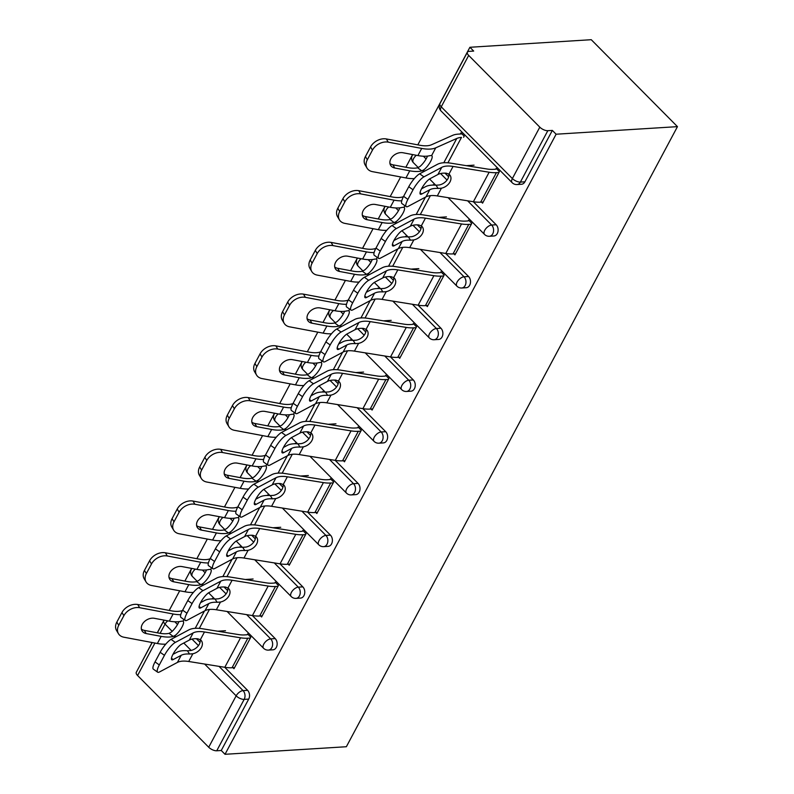 <?xml version="1.0" encoding="UTF-8"?>
<svg xmlns="http://www.w3.org/2000/svg" width="794" height="794" viewBox="0 0 794 794"><rect width="100%" height="100%" fill="white"/><g stroke="black" fill="none" stroke-linecap="round" stroke-linejoin="round"><path stroke-width="1.19" d="M439.955 103.607A6.263 6.263 0 0 0 441.037 110.971A6.263 3.255 135.2 0 1 441.236 106.823L512.368 178.551L539.811 127.159L468.688 55.421L441.236 106.823A6.263 2.729 28.1 0 1 439.955 103.607L467.398 52.206A6.263 2.729 28.1 0 1 469.155 51.362L473.681 51.074L469.909 47.273L417.803 144.865M412.622 154.572L405.853 167.246M400.672 176.953L390.182 196.594M385.001 206.301L378.232 218.975M373.051 228.682L362.56 248.323M357.379 258.03L350.611 270.704M345.43 280.411L334.939 300.053M329.758 309.759L322.989 322.433M317.808 332.14L307.318 351.782M302.137 361.488L295.368 374.163M290.187 383.869L279.696 403.511M274.516 413.217L267.747 425.892M262.566 435.598L252.075 455.24M246.894 464.947L240.125 477.621M234.945 487.327L224.464 506.969M219.273 516.676L212.504 529.35M207.323 539.057L196.843 558.698M191.652 568.405L184.883 581.079M179.702 590.786L169.221 610.427M164.03 620.134L157.262 632.808M152.081 642.515L138.9 667.436M469.909 47.273L591.252 39.7L677.461 126.643L346.363 746.727L225.02 754.3L556.118 134.216L677.461 126.643M154.919 643.051L137.59 675.515L208.713 747.243L236.155 695.842L204.634 664.052M224.742 667.288L247.579 690.323A6.263 4.605 86.4 0 1 248.701 699.097L244.175 699.385L216.732 750.777L221.258 750.499L225.02 754.3M248.701 699.097L221.258 750.499M216.732 750.777A6.263 2.729 -151.9 0 1 208.713 747.243M137.59 675.515A6.263 2.729 -151.9 0 1 136.3 672.29L152.19 642.535M247.539 633.91L250.815 637.205L233.992 668.707L232.97 667.675M212.861 598.934L212.355 598.428L212.087 598.924M444.987 173.152L448.65 176.834M473.333 201.726L496.171 224.762A6.263 4.605 86.4 0 1 497.282 233.535A6.263 4.605 86.4 0 1 493.908 235.987L489.382 236.275A6.263 4.605 86.4 0 0 492.756 233.823A6.263 4.605 -93.6 0 0 491.645 225.049L496.171 224.762M556.118 134.216L552.346 130.415L524.903 181.806A6.263 4.605 86.4 0 1 521.529 184.258L517.003 184.545A6.263 4.605 86.4 0 0 520.378 182.094L524.903 181.806M196.406 638.713L200.058 642.396M453.93 253.842L454.952 254.874L471.775 223.372L468.51 220.077M433.822 185.101L433.326 184.595L433.058 185.091M389.745 276.61L393.407 280.292M418.091 305.184L440.928 328.22A6.263 4.605 86.4 0 1 442.04 336.993A6.263 4.605 86.4 0 1 438.665 339.445L434.139 339.733A6.263 4.605 86.4 0 0 437.514 337.281A6.263 4.605 -93.6 0 0 436.402 328.508L440.928 328.22M398.687 357.3L399.719 358.332L416.532 326.83L413.267 323.535M378.579 288.559L378.083 288.053L377.815 288.55M334.512 380.068L338.165 383.75M362.848 408.642L385.686 431.678A6.263 4.605 86.4 0 1 386.797 440.452A6.263 4.605 86.4 0 1 383.423 442.903L378.897 443.191A6.263 4.605 86.4 0 0 382.271 440.739A6.263 4.605 -93.6 0 0 381.16 431.966L385.686 431.678M343.455 460.758L344.477 461.79L361.29 430.288L358.025 426.993M323.337 392.018L322.84 391.511L322.572 392.008M279.27 483.526L282.922 487.208M307.606 512.1L330.443 535.136A6.263 4.605 86.4 0 1 331.555 543.91A6.263 4.605 86.4 0 1 328.18 546.361L323.654 546.649A6.263 4.605 86.4 0 0 327.029 544.198A6.263 4.605 -93.6 0 0 325.917 535.424L330.443 535.136M288.212 564.216L289.234 565.249L306.057 533.747L302.782 530.452M268.094 495.476L267.598 494.97L267.33 495.466M224.027 586.984L227.68 590.667M252.363 615.558L275.2 638.594A6.263 4.605 86.4 0 1 276.322 647.368A6.263 4.605 86.4 0 1 272.938 649.82L268.412 650.107A6.263 4.605 86.4 0 0 271.796 647.656A6.263 4.605 -93.6 0 0 270.675 638.882L275.2 638.594M240.473 547.205L239.977 546.699L239.709 547.195M260.591 615.946L261.613 616.978L278.436 585.476L275.161 582.181M251.648 535.255L255.301 538.937M279.984 563.829L302.822 586.865A6.263 4.605 86.4 0 1 303.943 595.639A6.263 4.605 86.4 0 1 300.559 598.09L296.033 598.378A6.263 4.605 86.4 0 0 299.417 595.927A6.263 4.605 -93.6 0 0 298.296 587.153L302.822 586.865M295.715 443.747L295.219 443.241L294.951 443.737M315.833 512.487L316.856 513.519L333.669 482.018L330.403 478.722M306.891 431.797L310.543 435.479M335.227 460.371L358.064 483.407A6.263 4.605 86.4 0 1 359.176 492.181A6.263 4.605 86.4 0 1 355.801 494.632L351.276 494.92A6.263 4.605 86.4 0 0 354.65 492.469A6.263 4.605 -93.6 0 0 353.538 483.695L358.064 483.407M350.958 340.289L350.462 339.782L350.194 340.279M371.066 409.029L372.098 410.061L388.911 378.559L385.646 375.264M362.124 328.339L365.786 332.021M390.469 356.913L413.307 379.949A6.263 4.605 86.4 0 1 414.418 388.723A6.263 4.605 86.4 0 1 411.044 391.174L406.518 391.462A6.263 4.605 86.4 0 0 409.893 389.01A6.263 4.605 -93.6 0 0 408.781 380.237L413.307 379.949M406.2 236.83L405.704 236.324L405.436 236.82M426.309 305.571L427.341 306.603L444.154 275.101L440.888 271.806M417.366 224.881L421.028 228.563M445.712 253.455L468.549 276.491A6.263 4.605 86.4 0 1 469.661 285.264A6.263 4.605 86.4 0 1 466.286 287.716L461.761 288.004A6.263 4.605 86.4 0 0 465.135 285.552A6.263 4.605 -93.6 0 0 464.024 276.778L468.549 276.491M463.607 137.293L464.212 136.161L460.947 132.866L460.341 133.997M481.551 202.113L482.573 203.145L499.396 171.643L496.131 168.348M552.346 130.415L547.82 130.692L520.378 182.094A6.263 2.729 28.1 0 1 512.368 178.551A6.263 3.255 135.2 0 0 512.16 182.699A6.263 6.263 0 0 0 517.003 184.545M539.811 127.159A6.263 2.729 28.1 0 0 547.82 130.692M467.398 52.206A6.263 2.729 28.1 0 0 468.688 55.421M171.454 658.276L173.241 659.546A9.607 2.432 -54.6 0 1 171.752 659.754A9.607 2.432 -54.6 0 1 173.032 654.196A9.607 2.432 -54.6 0 1 181.389 644.291L189.349 640.053A27.989 12.208 -151.9 0 1 194.59 638.743A27.989 12.208 -151.9 0 1 197.686 638.763L200.346 639.716A9.607 6.789 -32.9 0 1 201.587 641.016A9.607 6.789 -32.9 0 1 201.398 647.507A9.607 6.789 -32.9 0 1 192.853 653.76L189.538 654.018L187.444 650.772A33.417 14.58 28.1 0 0 183.176 650.703A33.417 14.58 28.1 0 0 176.923 652.261L172.943 654.385M175.335 642.415A12.535 3.166 125.4 0 0 164.447 655.328L160.17 652.291A12.535 3.166 -54.6 0 1 171.057 639.369L175.335 642.415L193.15 632.917A27.989 12.208 -151.9 0 1 198.401 631.617A27.989 12.208 -151.9 0 1 204.475 631.984L240.552 637.79A33.417 14.58 28.1 0 0 247.817 638.217L250.358 638.058M247.083 634.763L244.552 634.922A27.989 12.208 -151.9 0 1 238.468 634.565L202.391 628.759A33.417 14.58 28.1 0 0 195.126 628.322A33.417 14.58 28.1 0 0 188.873 629.88L171.057 639.369M164.447 655.328L159.316 664.945A12.535 3.166 125.4 0 0 157.639 672.19A12.535 3.166 125.4 0 0 159.584 671.923L177.399 662.434A27.989 12.208 -151.9 0 1 182.64 661.124A27.989 12.208 -151.9 0 1 188.724 661.491L224.801 667.297A33.417 14.58 28.1 0 0 232.056 667.734L234.597 667.575M173.241 659.546L181.201 655.308A27.989 12.208 -151.9 0 1 186.441 653.998A27.989 12.208 -151.9 0 1 189.538 654.018M187.444 650.772L190.768 650.534A9.607 6.789 147.1 0 0 199.314 644.281A9.607 6.789 147.1 0 0 200.207 639.617M157.639 672.19L153.351 669.153A12.535 3.166 -54.6 0 1 155.029 661.908L159.316 664.945M160.17 652.291L155.029 661.908M141.372 629.076A9.607 7.017 149.3 0 0 144.319 630.376L159.276 633.185A27.989 12.208 28.1 0 0 166.343 633.721A27.989 12.208 28.1 0 0 169.043 633.344L171.355 632.074A9.607 2.779 126.5 0 0 177.896 623.816A9.607 2.779 126.5 0 0 178.898 621.662M165.757 644.152A33.417 14.58 -151.9 0 1 157.361 643.507L123.904 637.215A12.535 9.151 149.3 0 1 118.435 633.672A12.535 9.151 149.3 0 1 118.743 625.295L123.874 615.687L121.978 612.492A12.535 9.151 -30.7 0 1 137.759 604.512L171.226 610.804A27.989 12.208 28.1 0 0 178.293 611.34A27.989 12.208 28.1 0 0 182.471 610.507M169.311 621.126A33.417 14.58 -151.9 0 0 177.747 621.762A33.417 14.58 -151.9 0 0 181.389 621.206L183.027 621.136A9.607 2.779 -53.5 0 1 183.206 621.236A9.607 2.779 -53.5 0 1 182.074 626.903A9.607 2.779 -53.5 0 1 175.534 635.17L173.251 636.46A33.417 14.58 -151.9 0 1 169.608 637.016A33.417 14.58 -151.9 0 1 161.172 636.371L146.215 633.562A9.607 7.017 -30.7 0 1 142.027 630.843A9.607 7.017 -30.7 0 1 142.255 624.431A9.607 7.017 -30.7 0 1 154.354 618.308L169.311 621.126L173.122 613.99L139.655 607.708A12.535 9.151 149.3 0 0 123.874 615.687M180.764 614.675A33.417 14.58 -151.9 0 1 173.122 613.99M118.435 633.672L116.539 630.476A12.535 9.151 -30.7 0 1 116.837 622.109L121.978 612.492M200.684 602.418L202.659 601.534M225.486 630.734L217.685 631.22M199.076 606.547L200.862 607.817A9.607 2.432 -54.6 0 1 199.373 608.025A9.607 2.432 -54.6 0 1 200.654 602.467A9.607 2.432 -54.6 0 1 209.011 592.562L216.97 588.324A27.989 12.208 -151.9 0 1 222.211 587.014A27.989 12.208 -151.9 0 1 225.307 587.034L227.967 587.987A9.607 6.789 -32.9 0 1 229.208 589.287A9.607 6.789 -32.9 0 1 229.019 595.778A9.607 6.789 -32.9 0 1 220.474 602.031L217.159 602.289L215.055 599.043A33.417 14.58 28.1 0 0 210.797 598.974A33.417 14.58 28.1 0 0 204.544 600.532L200.564 602.656M202.956 590.686A12.535 3.166 125.4 0 0 192.069 603.599L187.791 600.562A12.535 3.166 -54.6 0 1 198.679 587.639L202.956 590.686L220.772 581.188A27.989 12.208 -151.9 0 1 226.022 579.888A27.989 12.208 -151.9 0 1 232.096 580.255L268.173 586.061A33.417 14.58 28.1 0 0 275.439 586.488L277.979 586.329M274.704 583.034L272.173 583.193A27.989 12.208 -151.9 0 1 266.089 582.836L230.012 577.03A33.417 14.58 28.1 0 0 222.747 576.593A33.417 14.58 28.1 0 0 216.494 578.151L198.679 587.639M192.069 603.599L186.937 613.216A12.535 3.166 125.4 0 0 185.26 620.461A12.535 3.166 125.4 0 0 187.205 620.193L205.021 610.705A27.989 12.208 -151.9 0 1 210.261 609.395A27.989 12.208 -151.9 0 1 216.345 609.762L252.423 615.568A33.417 14.58 28.1 0 0 259.678 616.005L262.219 615.846M200.862 607.817L208.822 603.579A27.989 12.208 -151.9 0 1 214.062 602.269A27.989 12.208 -151.9 0 1 217.159 602.289M215.055 599.043L218.39 598.805A9.607 6.789 147.1 0 0 226.935 592.552A9.607 6.789 147.1 0 0 227.828 587.888M185.26 620.461L180.972 617.424A12.535 3.166 -54.6 0 1 182.65 610.179L186.937 613.216M187.791 600.562L182.65 610.179M226.697 554.817L228.483 556.088A9.607 2.432 -54.6 0 1 226.995 556.296A9.607 2.432 -54.6 0 1 228.275 550.738A9.607 2.432 -54.6 0 1 236.622 540.833L244.592 536.595A27.989 12.208 -151.9 0 1 249.832 535.285A27.989 12.208 -151.9 0 1 252.929 535.305L255.589 536.258A9.607 6.789 -32.9 0 1 256.819 537.558A9.607 6.789 -32.9 0 1 256.641 544.049A9.607 6.789 -32.9 0 1 248.095 550.302L244.78 550.56L242.676 547.314A33.417 14.58 28.1 0 0 238.418 547.245A33.417 14.58 28.1 0 0 232.166 548.803L228.176 550.927M230.578 538.957A12.535 3.166 125.4 0 0 219.69 551.87L215.412 548.833A12.535 3.166 -54.6 0 1 226.3 535.91L230.578 538.957L248.393 529.459A27.989 12.208 -151.9 0 1 253.643 528.159A27.989 12.208 -151.9 0 1 259.717 528.526L295.795 534.332A33.417 14.58 28.1 0 0 303.06 534.759L305.601 534.6M302.325 531.305L299.795 531.464A27.989 12.208 -151.9 0 1 293.711 531.107L257.633 525.3A33.417 14.58 28.1 0 0 250.368 524.864A33.417 14.58 28.1 0 0 244.115 526.422L226.3 535.91M219.69 551.87L214.559 561.487A12.535 3.166 125.4 0 0 212.881 568.732A12.535 3.166 125.4 0 0 214.827 568.464L232.642 558.976A27.989 12.208 -151.9 0 1 237.882 557.666A27.989 12.208 -151.9 0 1 243.966 558.033L280.044 563.839A33.417 14.58 28.1 0 0 287.299 564.276L289.84 564.117M228.483 556.088L236.443 551.85A27.989 12.208 -151.9 0 1 241.684 550.54A27.989 12.208 -151.9 0 1 244.78 550.56M242.676 547.314L246.011 547.076A9.607 6.789 147.1 0 0 254.546 540.823A9.607 6.789 147.1 0 0 255.45 536.158M212.881 568.732L208.594 565.695A12.535 3.166 -54.6 0 1 210.271 558.45L214.559 561.487M215.412 548.833L210.271 558.45M254.318 503.088L256.105 504.359A9.607 2.432 -54.6 0 1 254.616 504.567A9.607 2.432 -54.6 0 1 255.896 499.009A9.607 2.432 -54.6 0 1 264.243 489.104L272.213 484.866A27.989 12.208 -151.9 0 1 277.453 483.556A27.989 12.208 -151.9 0 1 280.55 483.576L283.21 484.529A9.607 6.789 -32.9 0 1 284.441 485.829A9.607 6.789 -32.9 0 1 284.262 492.32A9.607 6.789 -32.9 0 1 275.717 498.572L272.402 498.831L270.297 495.585A33.417 14.58 28.1 0 0 266.04 495.516A33.417 14.58 28.1 0 0 259.777 497.074L255.797 499.198M258.199 487.228A12.535 3.166 125.4 0 0 247.311 500.141L243.033 497.104A12.535 3.166 -54.6 0 1 253.921 484.181L258.199 487.228L276.014 477.73A27.989 12.208 -151.9 0 1 281.255 476.43A27.989 12.208 -151.9 0 1 287.339 476.797L323.416 482.603A33.417 14.58 28.1 0 0 330.681 483.03L333.212 482.871M329.947 479.576L327.416 479.735A27.989 12.208 -151.9 0 1 321.332 479.377L285.254 473.571A33.417 14.58 28.1 0 0 277.989 473.135A33.417 14.58 28.1 0 0 271.737 474.693L253.921 484.181M247.311 500.141L242.18 509.758A12.535 3.166 125.4 0 0 240.503 517.003A12.535 3.166 125.4 0 0 242.448 516.735L260.263 507.247A27.989 12.208 -151.9 0 1 265.504 505.937A27.989 12.208 -151.9 0 1 271.588 506.304L307.665 512.11A33.417 14.58 28.1 0 0 314.92 512.547L317.461 512.388M256.105 504.359L264.065 500.121A27.989 12.208 -151.9 0 1 269.305 498.811A27.989 12.208 -151.9 0 1 272.402 498.831M270.297 495.585L273.632 495.347A9.607 6.789 147.1 0 0 282.168 489.094A9.607 6.789 147.1 0 0 283.071 484.429M240.503 517.003L236.215 513.966A12.535 3.166 -54.6 0 1 237.892 506.721L242.18 509.758M243.033 497.104L237.892 506.721M281.939 451.359L283.726 452.63A9.607 2.432 -54.6 0 1 282.237 452.838A9.607 2.432 -54.6 0 1 283.518 447.28A9.607 2.432 -54.6 0 1 291.864 437.375L299.834 433.137A27.989 12.208 -151.9 0 1 305.075 431.827A27.989 12.208 -151.9 0 1 308.171 431.847L310.831 432.799A9.607 6.789 -32.9 0 1 312.062 434.1A9.607 6.789 -32.9 0 1 311.883 440.591A9.607 6.789 -32.9 0 1 303.338 446.843L300.023 447.101L297.919 443.856A33.417 14.58 28.1 0 0 293.661 443.786A33.417 14.58 28.1 0 0 287.398 445.345L283.418 447.469M285.82 435.499A12.535 3.166 125.4 0 0 274.932 448.412L270.645 445.374A12.535 3.166 -54.6 0 1 281.542 432.452L285.82 435.499L303.636 426.001A27.989 12.208 -151.9 0 1 308.876 424.701A27.989 12.208 -151.9 0 1 314.96 425.068L351.037 430.874A33.417 14.58 28.1 0 0 358.302 431.301L360.833 431.142M357.568 427.847L355.037 428.006A27.989 12.208 -151.9 0 1 348.953 427.648L312.876 421.842A33.417 14.58 28.1 0 0 305.611 421.406A33.417 14.58 28.1 0 0 299.358 422.964L281.542 432.452M274.932 448.412L269.801 458.029A12.535 3.166 125.4 0 0 268.124 465.274A12.535 3.166 125.4 0 0 270.069 465.006L287.885 455.518A27.989 12.208 -151.9 0 1 293.125 454.208A27.989 12.208 -151.9 0 1 299.209 454.575L335.286 460.381A33.417 14.58 28.1 0 0 342.542 460.818L345.082 460.659M283.726 452.63L291.686 448.392A27.989 12.208 -151.9 0 1 296.926 447.082A27.989 12.208 -151.9 0 1 300.023 447.101M297.919 443.856L301.244 443.618A9.607 6.789 147.1 0 0 309.789 437.365A9.607 6.789 147.1 0 0 310.692 432.7M268.124 465.274L263.836 462.237A12.535 3.166 -54.6 0 1 265.514 454.992L269.801 458.029M270.645 445.374L265.514 454.992M309.561 399.63L311.347 400.901A9.607 2.432 -54.6 0 1 309.858 401.109A9.607 2.432 -54.6 0 1 311.139 395.551A9.607 2.432 -54.6 0 1 319.486 385.646L327.456 381.408A27.989 12.208 -151.9 0 1 332.696 380.098A27.989 12.208 -151.9 0 1 335.793 380.118L338.452 381.07A9.607 6.789 -32.9 0 1 339.683 382.371A9.607 6.789 -32.9 0 1 339.504 388.862A9.607 6.789 -32.9 0 1 330.959 395.114L327.644 395.372L325.54 392.127A33.417 14.58 28.1 0 0 321.282 392.057A33.417 14.58 28.1 0 0 315.019 393.616L311.04 395.74M313.441 383.77A12.535 3.166 125.4 0 0 302.554 396.682L298.266 393.645A12.535 3.166 -54.6 0 1 309.154 380.723L313.441 383.77L331.257 374.272A27.989 12.208 -151.9 0 1 336.497 372.972A27.989 12.208 -151.9 0 1 342.581 373.339L378.659 379.145A33.417 14.58 28.1 0 0 385.924 379.572L388.455 379.413M385.189 376.118L382.658 376.277A27.989 12.208 -151.9 0 1 376.574 375.919L340.497 370.113A33.417 14.58 28.1 0 0 333.232 369.676A33.417 14.58 28.1 0 0 326.979 371.235L309.154 380.723M302.554 396.682L297.422 406.3A12.535 3.166 125.4 0 0 295.745 413.545A12.535 3.166 125.4 0 0 297.681 413.277L315.506 403.789A27.989 12.208 -151.9 0 1 320.746 402.479A27.989 12.208 -151.9 0 1 326.82 402.846L362.898 408.652A33.417 14.58 28.1 0 0 370.163 409.089L372.704 408.93M311.347 400.901L319.307 396.663A27.989 12.208 -151.9 0 1 324.548 395.352A27.989 12.208 -151.9 0 1 327.644 395.372M325.54 392.127L328.865 391.889A9.607 6.789 147.1 0 0 337.41 385.636A9.607 6.789 147.1 0 0 338.313 380.971M295.745 413.545L291.458 410.508A12.535 3.166 -54.6 0 1 293.135 403.263L297.422 406.3M298.266 393.645L293.135 403.263M168.993 577.347A9.607 7.017 149.3 0 0 171.941 578.647L186.898 581.456A27.989 12.208 28.1 0 0 193.964 581.992A27.989 12.208 28.1 0 0 196.664 581.615L198.976 580.345A9.607 2.779 126.5 0 0 205.517 572.087A9.607 2.779 126.5 0 0 206.509 569.933M193.379 592.423A33.417 14.58 -151.9 0 1 184.982 591.778L151.525 585.486A12.535 9.151 149.3 0 1 146.056 581.942A12.535 9.151 149.3 0 1 146.354 573.576L151.495 563.958L149.6 560.763A12.535 9.151 -30.7 0 1 165.38 552.783L198.847 559.075A27.989 12.208 28.1 0 0 205.914 559.611A27.989 12.208 28.1 0 0 210.092 558.778M196.932 569.397A33.417 14.58 -151.9 0 0 205.368 570.032A33.417 14.58 -151.9 0 0 209.011 569.477L210.648 569.407A9.607 2.779 -53.5 0 1 210.827 569.506A9.607 2.779 -53.5 0 1 209.695 575.174A9.607 2.779 -53.5 0 1 203.155 583.441L200.872 584.731A33.417 14.58 -151.9 0 1 197.23 585.287A33.417 14.58 -151.9 0 1 188.793 584.642L173.836 581.833A9.607 7.017 -30.7 0 1 169.648 579.114A9.607 7.017 -30.7 0 1 169.876 572.702A9.607 7.017 -30.7 0 1 181.975 566.579L196.932 569.397L200.743 562.261L167.276 555.979A12.535 9.151 149.3 0 0 151.495 563.958M208.385 562.946A33.417 14.58 -151.9 0 1 200.743 562.261M146.056 581.942L144.161 578.747A12.535 9.151 -30.7 0 1 144.458 570.38L149.6 560.763M228.305 550.689L230.28 549.805M253.107 579.005L245.306 579.491M196.614 525.618A9.607 7.017 149.3 0 0 199.552 526.918L214.509 529.727A27.989 12.208 28.1 0 0 221.586 530.263A27.989 12.208 28.1 0 0 224.285 529.886L226.598 528.615A9.607 2.779 126.5 0 0 233.138 520.358A9.607 2.779 126.5 0 0 234.131 518.204M221 540.694A33.417 14.58 -151.9 0 1 212.603 540.049L179.146 533.757A12.535 9.151 149.3 0 1 173.678 530.213A12.535 9.151 149.3 0 1 173.975 521.847L179.116 512.229L177.221 509.033A12.535 9.151 -30.7 0 1 193.002 501.054L226.469 507.346A27.989 12.208 28.1 0 0 233.535 507.882A27.989 12.208 28.1 0 0 237.714 507.048M224.553 517.668A33.417 14.58 -151.9 0 0 232.989 518.303A33.417 14.58 -151.9 0 0 236.632 517.748L238.269 517.678A9.607 2.779 -53.5 0 1 238.448 517.777A9.607 2.779 -53.5 0 1 237.317 523.444A9.607 2.779 -53.5 0 1 230.776 531.712L228.493 533.002A33.417 14.58 -151.9 0 1 224.851 533.558A33.417 14.58 -151.9 0 1 216.415 532.923L201.458 530.104A9.607 7.017 -30.7 0 1 197.269 527.385A9.607 7.017 -30.7 0 1 197.498 520.973A9.607 7.017 -30.7 0 1 209.596 514.849L224.553 517.668L228.364 510.532L194.897 504.25A12.535 9.151 149.3 0 0 179.116 512.229M236.007 511.217A33.417 14.58 -151.9 0 1 228.364 510.532M173.678 530.213L171.782 527.018A12.535 9.151 -30.7 0 1 172.08 518.651L177.221 509.033M255.926 498.96L257.901 498.076M280.729 527.276L272.928 527.762M224.236 473.889A9.607 7.017 149.3 0 0 227.173 475.189L242.13 477.998A27.989 12.208 28.1 0 0 249.197 478.534A27.989 12.208 28.1 0 0 251.906 478.157L254.219 476.886A9.607 2.779 126.5 0 0 260.76 468.629A9.607 2.779 126.5 0 0 261.752 466.475M248.621 488.965A33.417 14.58 -151.9 0 1 240.225 488.32L206.758 482.027A12.535 9.151 149.3 0 1 201.299 478.484A12.535 9.151 149.3 0 1 201.597 470.117L206.738 460.5L204.842 457.304A12.535 9.151 -30.7 0 1 220.623 449.325L254.09 455.617A27.989 12.208 28.1 0 0 261.157 456.153A27.989 12.208 28.1 0 0 265.335 455.319M252.174 465.939A33.417 14.58 -151.9 0 0 260.611 466.574A33.417 14.58 -151.9 0 0 264.253 466.018L265.891 465.949A9.607 2.779 -53.5 0 1 266.069 466.048A9.607 2.779 -53.5 0 1 264.938 471.715A9.607 2.779 -53.5 0 1 258.397 479.983L256.115 481.273A33.417 14.58 -151.9 0 1 252.472 481.829A33.417 14.58 -151.9 0 1 244.026 481.194L229.069 478.375A9.607 7.017 -30.7 0 1 224.881 475.656A9.607 7.017 -30.7 0 1 225.119 469.244A9.607 7.017 -30.7 0 1 237.217 463.12L252.174 465.939L255.986 458.803L222.518 452.52A12.535 9.151 149.3 0 0 206.738 460.5M263.628 459.488A33.417 14.58 -151.9 0 1 255.986 458.803M201.299 478.484L199.403 475.288A12.535 9.151 -30.7 0 1 199.701 466.922L204.842 457.304M283.547 447.23L285.512 446.347M308.35 475.546L300.549 476.033M251.857 422.16A9.607 7.017 149.3 0 0 254.795 423.46L269.752 426.269A27.989 12.208 28.1 0 0 276.818 426.805A27.989 12.208 28.1 0 0 279.518 426.428L281.84 425.157A9.607 2.779 126.5 0 0 288.381 416.9A9.607 2.779 126.5 0 0 289.373 414.746M276.243 437.236A33.417 14.58 -151.9 0 1 267.846 436.591L234.379 430.298A12.535 9.151 149.3 0 1 228.92 426.755A12.535 9.151 149.3 0 1 229.218 418.388L234.359 408.771L232.463 405.575A12.535 9.151 -30.7 0 1 248.244 397.596L281.711 403.888A27.989 12.208 28.1 0 0 288.778 404.424A27.989 12.208 28.1 0 0 292.956 403.59M279.796 414.21A33.417 14.58 -151.9 0 0 288.232 414.845A33.417 14.58 -151.9 0 0 291.874 414.289L293.512 414.22A9.607 2.779 -53.5 0 1 293.691 414.319A9.607 2.779 -53.5 0 1 292.559 419.986A9.607 2.779 -53.5 0 1 286.019 428.254L283.736 429.544A33.417 14.58 -151.9 0 1 280.093 430.1A33.417 14.58 -151.9 0 1 271.647 429.465L256.69 426.646A9.607 7.017 -30.7 0 1 252.502 423.927A9.607 7.017 -30.7 0 1 252.74 417.515A9.607 7.017 -30.7 0 1 264.839 411.391L279.796 414.21L283.607 407.074L250.14 400.791A12.535 9.151 149.3 0 0 234.359 408.771M291.249 407.759A33.417 14.58 -151.9 0 1 283.607 407.074M228.92 426.755L227.024 423.559A12.535 9.151 -30.7 0 1 227.322 415.193L232.463 405.575M311.169 395.501L313.134 394.618M335.971 423.817L328.17 424.304M279.478 370.431A9.607 7.017 149.3 0 0 282.416 371.731L297.373 374.54A27.989 12.208 28.1 0 0 304.439 375.076A27.989 12.208 28.1 0 0 307.139 374.699L309.462 373.428A9.607 2.779 126.5 0 0 316.002 365.171A9.607 2.779 126.5 0 0 316.995 363.017M303.854 385.507A33.417 14.58 -151.9 0 1 295.467 384.862L262 378.569A12.535 9.151 149.3 0 1 256.541 375.026A12.535 9.151 149.3 0 1 256.839 366.659L261.98 357.042L260.085 353.846A12.535 9.151 -30.7 0 1 275.865 345.866L309.323 352.159A27.989 12.208 28.1 0 0 316.399 352.695A27.989 12.208 28.1 0 0 320.578 351.861M307.417 362.481A33.417 14.58 -151.9 0 0 315.853 363.116A33.417 14.58 -151.9 0 0 319.496 362.56L321.133 362.491A9.607 2.779 -53.5 0 1 321.302 362.59A9.607 2.779 -53.5 0 1 320.181 368.257A9.607 2.779 -53.5 0 1 313.64 376.525L311.357 377.815A33.417 14.58 -151.9 0 1 307.715 378.371A33.417 14.58 -151.9 0 1 299.269 377.736L284.312 374.917A9.607 7.017 -30.7 0 1 280.123 372.197A9.607 7.017 -30.7 0 1 280.361 365.786A9.607 7.017 -30.7 0 1 292.46 359.662L307.417 362.481L311.218 355.345L277.761 349.062A12.535 9.151 149.3 0 0 261.98 357.042M318.87 356.03A33.417 14.58 -151.9 0 1 311.218 355.345M256.541 375.026L254.646 371.83A12.535 9.151 -30.7 0 1 254.943 363.463L260.085 353.846M338.79 343.772L340.755 342.889M363.583 372.088L355.791 372.575M337.182 347.901L338.969 349.171A9.607 2.432 -54.6 0 1 337.47 349.38A9.607 2.432 -54.6 0 1 338.76 343.822A9.607 2.432 -54.6 0 1 347.107 333.917L355.077 329.679A27.989 12.208 -151.9 0 1 360.317 328.369A27.989 12.208 -151.9 0 1 363.414 328.388L366.074 329.341A9.607 6.789 -32.9 0 1 367.304 330.641A9.607 6.789 -32.9 0 1 367.126 337.132A9.607 6.789 -32.9 0 1 358.58 343.385L355.265 343.643L353.161 340.398A33.417 14.58 28.1 0 0 348.903 340.328A33.417 14.58 28.1 0 0 342.641 341.886L338.661 344.01M341.063 332.041A12.535 3.166 125.4 0 0 330.175 344.953L325.887 341.916A12.535 3.166 -54.6 0 1 336.775 328.994L341.063 332.041L358.878 322.543A27.989 12.208 -151.9 0 1 364.118 321.242A27.989 12.208 -151.9 0 1 370.203 321.61L406.28 327.416A33.417 14.58 28.1 0 0 413.545 327.843L416.076 327.694M412.811 324.399L410.28 324.548A27.989 12.208 -151.9 0 1 404.196 324.19L368.118 318.384A33.417 14.58 28.1 0 0 360.853 317.947A33.417 14.58 28.1 0 0 354.59 319.506L336.775 328.994M330.175 344.953L325.044 354.571A12.535 3.166 125.4 0 0 323.366 361.816A12.535 3.166 125.4 0 0 325.302 361.548L343.117 352.06A27.989 12.208 -151.9 0 1 348.368 350.75A27.989 12.208 -151.9 0 1 354.442 351.117L390.519 356.923A33.417 14.58 28.1 0 0 397.784 357.36L400.325 357.201M338.969 349.171L346.928 344.933A27.989 12.208 -151.9 0 1 352.169 343.623A27.989 12.208 -151.9 0 1 355.265 343.643M353.161 340.398L356.486 340.16A9.607 6.789 147.1 0 0 365.032 333.907A9.607 6.789 147.1 0 0 365.935 329.242M323.366 361.816L319.079 358.779A12.535 3.166 -54.6 0 1 320.756 351.534L325.044 354.571M325.887 341.916L320.756 351.534M307.089 318.702A9.607 7.017 149.3 0 0 310.037 320.002L324.994 322.811A27.989 12.208 28.1 0 0 332.061 323.347A27.989 12.208 28.1 0 0 334.76 322.969L337.083 321.699A9.607 2.779 126.5 0 0 343.623 313.441A9.607 2.779 126.5 0 0 344.616 311.288M331.475 333.778A33.417 14.58 -151.9 0 1 323.089 333.133L289.621 326.84A12.535 9.151 149.3 0 1 284.163 323.297A12.535 9.151 149.3 0 1 284.46 314.93L289.602 305.313L287.696 302.117A12.535 9.151 -30.7 0 1 303.487 294.137L336.944 300.43A27.989 12.208 28.1 0 0 344.01 300.966A27.989 12.208 28.1 0 0 348.199 300.132M335.038 310.752A33.417 14.58 -151.9 0 0 343.474 311.387A33.417 14.58 -151.9 0 0 347.117 310.831L348.755 310.762A9.607 2.779 -53.5 0 1 348.923 310.861A9.607 2.779 -53.5 0 1 347.802 316.528A9.607 2.779 -53.5 0 1 341.261 324.796L338.969 326.086A33.417 14.58 -151.9 0 1 335.336 326.642A33.417 14.58 -151.9 0 1 326.89 326.006L311.933 323.188A9.607 7.017 -30.7 0 1 307.744 320.468A9.607 7.017 -30.7 0 1 307.983 314.057A9.607 7.017 -30.7 0 1 320.081 307.933L335.038 310.752L338.839 303.616L305.382 297.333A12.535 9.151 149.3 0 0 289.602 305.313M346.492 304.301A33.417 14.58 -151.9 0 1 338.839 303.616M284.163 323.297L282.267 320.101A12.535 9.151 -30.7 0 1 282.565 311.734L287.696 302.117M366.411 292.043L368.376 291.16M391.204 320.359L383.413 320.845M364.803 296.172L366.59 297.442A9.607 2.432 -54.6 0 1 365.091 297.651A9.607 2.432 -54.6 0 1 366.381 292.093A9.607 2.432 -54.6 0 1 374.728 282.188L382.698 277.95A27.989 12.208 -151.9 0 1 387.938 276.64A27.989 12.208 -151.9 0 1 391.035 276.659L393.695 277.612A9.607 6.789 -32.9 0 1 394.926 278.912A9.607 6.789 -32.9 0 1 394.737 285.403A9.607 6.789 -32.9 0 1 386.202 291.656L382.887 291.914L380.783 288.669A33.417 14.58 28.1 0 0 376.525 288.599A33.417 14.58 28.1 0 0 370.262 290.157L366.282 292.281M368.684 280.312A12.535 3.166 125.4 0 0 357.796 293.224L353.509 290.187A12.535 3.166 -54.6 0 1 364.396 277.265L368.684 280.312L386.499 270.814A27.989 12.208 -151.9 0 1 391.74 269.513A27.989 12.208 -151.9 0 1 397.824 269.881L433.901 275.687A33.417 14.58 28.1 0 0 441.166 276.113L443.697 275.965M440.432 272.67L437.901 272.818A27.989 12.208 -151.9 0 1 431.817 272.461L395.74 266.655A33.417 14.58 28.1 0 0 388.474 266.218A33.417 14.58 28.1 0 0 382.212 267.776L364.396 277.265M357.796 293.224L352.665 302.842A12.535 3.166 125.4 0 0 350.978 310.087A12.535 3.166 125.4 0 0 352.923 309.819L370.738 300.331A27.989 12.208 -151.9 0 1 375.989 299.02A27.989 12.208 -151.9 0 1 382.063 299.388L418.14 305.194A33.417 14.58 28.1 0 0 425.405 305.63L427.946 305.472M366.59 297.442L374.55 293.204A27.989 12.208 -151.9 0 1 379.79 291.894A27.989 12.208 -151.9 0 1 382.887 291.914M380.783 288.669L384.107 288.43A9.607 6.789 147.1 0 0 392.653 282.178A9.607 6.789 147.1 0 0 393.556 277.513M350.978 310.087L346.7 307.05A12.535 3.166 -54.6 0 1 348.377 299.804L352.665 302.842M353.509 290.187L348.377 299.804M334.711 266.973A9.607 7.017 149.3 0 0 337.658 268.273L352.615 271.082A27.989 12.208 28.1 0 0 359.682 271.617A27.989 12.208 28.1 0 0 362.382 271.24L364.704 269.97A9.607 2.779 126.5 0 0 371.245 261.712A9.607 2.779 126.5 0 0 372.237 259.559M359.096 282.049A33.417 14.58 -151.9 0 1 350.71 281.404L317.243 275.111A12.535 9.151 149.3 0 1 311.784 271.568A12.535 9.151 149.3 0 1 312.082 263.201L317.213 253.584L315.317 250.388A12.535 9.151 -30.7 0 1 331.108 242.408L364.565 248.701A27.989 12.208 28.1 0 0 371.632 249.237A27.989 12.208 28.1 0 0 375.82 248.403M362.659 259.023A33.417 14.58 -151.9 0 0 371.096 259.658A33.417 14.58 -151.9 0 0 374.738 259.102L376.376 259.033A9.607 2.779 -53.5 0 1 376.545 259.132A9.607 2.779 -53.5 0 1 375.423 264.799A9.607 2.779 -53.5 0 1 368.882 273.067L366.59 274.357A33.417 14.58 -151.9 0 1 362.947 274.913A33.417 14.58 -151.9 0 1 354.511 274.277L339.554 271.459A9.607 7.017 -30.7 0 1 335.366 268.739A9.607 7.017 -30.7 0 1 335.594 262.328A9.607 7.017 -30.7 0 1 347.703 256.204L362.659 259.023L366.461 251.887L333.004 245.604A12.535 9.151 149.3 0 0 317.213 253.584M374.113 252.571A33.417 14.58 -151.9 0 1 366.461 251.887M311.784 271.568L309.888 268.372A12.535 9.151 -30.7 0 1 310.186 260.005L315.317 250.388M394.032 240.314L395.998 239.431M418.825 268.63L411.034 269.116M392.425 244.443L394.211 245.713A9.607 2.432 -54.6 0 1 392.712 245.922A9.607 2.432 -54.6 0 1 394.003 240.364A9.607 2.432 -54.6 0 1 402.35 230.458L410.309 226.221A27.989 12.208 -151.9 0 1 415.56 224.91A27.989 12.208 -151.9 0 1 418.656 224.93L421.316 225.883A9.607 6.789 -32.9 0 1 422.547 227.183A9.607 6.789 -32.9 0 1 422.358 233.674A9.607 6.789 -32.9 0 1 413.823 239.927L410.508 240.185L408.404 236.94A33.417 14.58 28.1 0 0 404.146 236.87A33.417 14.58 28.1 0 0 397.883 238.428L393.903 240.552M396.305 228.583A12.535 3.166 125.4 0 0 385.418 241.495L381.13 238.458A12.535 3.166 -54.6 0 1 392.018 225.536L396.305 228.583L414.121 219.084A27.989 12.208 -151.9 0 1 419.361 217.784A27.989 12.208 -151.9 0 1 425.445 218.152L461.522 223.958A33.417 14.58 28.1 0 0 468.788 224.384L471.318 224.236M468.053 220.94L465.522 221.089A27.989 12.208 -151.9 0 1 459.438 220.732L423.361 214.926A33.417 14.58 28.1 0 0 416.096 214.489A33.417 14.58 28.1 0 0 409.833 216.047L392.018 225.536M385.418 241.495L380.286 251.112A12.535 3.166 125.4 0 0 378.599 258.358A12.535 3.166 125.4 0 0 380.544 258.09L398.36 248.601A27.989 12.208 -151.9 0 1 403.6 247.291A27.989 12.208 -151.9 0 1 409.684 247.659L445.762 253.465A33.417 14.58 28.1 0 0 453.027 253.901L455.558 253.743M394.211 245.713L402.171 241.475A27.989 12.208 -151.9 0 1 407.411 240.165A27.989 12.208 -151.9 0 1 410.508 240.185M408.404 236.94L411.729 236.701A9.607 6.789 147.1 0 0 420.274 230.449A9.607 6.789 147.1 0 0 421.177 225.784M378.599 258.358L374.321 255.321A12.535 3.166 -54.6 0 1 375.999 248.075L380.286 251.112M381.13 238.458L375.999 248.075M362.332 215.243A9.607 7.017 149.3 0 0 365.28 216.544L380.237 219.352A27.989 12.208 28.1 0 0 387.303 219.888A27.989 12.208 28.1 0 0 390.003 219.511L392.325 218.241A9.607 2.779 126.5 0 0 398.866 209.983A9.607 2.779 126.5 0 0 399.858 207.83M386.718 230.32A33.417 14.58 -151.9 0 1 378.331 229.674L344.864 223.382A12.535 9.151 149.3 0 1 339.405 219.839A12.535 9.151 149.3 0 1 339.703 211.472L344.834 201.855L342.939 198.659A12.535 9.151 -30.7 0 1 358.729 190.679L392.186 196.972A27.989 12.208 28.1 0 0 399.253 197.508A27.989 12.208 28.1 0 0 403.441 196.674M390.281 207.294A33.417 14.58 -151.9 0 0 398.717 207.929A33.417 14.58 -151.9 0 0 402.36 207.373L403.997 207.303A9.607 2.779 -53.5 0 1 404.166 207.403A9.607 2.779 -53.5 0 1 403.044 213.07A9.607 2.779 -53.5 0 1 396.504 221.337L394.211 222.628A33.417 14.58 -151.9 0 1 390.569 223.183A33.417 14.58 -151.9 0 1 382.132 222.548L367.175 219.73A9.607 7.017 -30.7 0 1 362.987 217.01A9.607 7.017 -30.7 0 1 363.215 210.599A9.607 7.017 -30.7 0 1 375.324 204.475L390.281 207.294L394.082 200.157L360.625 193.875A12.535 9.151 149.3 0 0 344.834 201.855M401.734 200.842A33.417 14.58 -151.9 0 1 394.082 200.157M339.405 219.839L337.51 216.643A12.535 9.151 -30.7 0 1 337.807 208.276L342.939 198.659M421.654 188.585L423.619 187.702M446.446 216.901L438.655 217.387M420.046 192.714L421.822 193.984A9.607 2.432 -54.6 0 1 420.334 194.193A9.607 2.432 -54.6 0 1 421.624 188.635A9.607 2.432 -54.6 0 1 429.971 178.729L437.931 174.491A27.989 12.208 -151.9 0 1 443.181 173.181A27.989 12.208 -151.9 0 1 446.278 173.201L448.938 174.154A9.607 6.789 -32.9 0 1 450.168 175.454A9.607 6.789 -32.9 0 1 449.98 181.945A9.607 6.789 -32.9 0 1 441.434 188.198L438.129 188.456L436.025 185.21A33.417 14.58 28.1 0 0 431.767 185.141A33.417 14.58 28.1 0 0 425.505 186.699L421.525 188.823M423.927 176.854A12.535 3.166 125.4 0 0 413.039 189.766L408.751 186.729A12.535 3.166 -54.6 0 1 419.639 173.807L423.927 176.854L441.742 167.355A27.989 12.208 -151.9 0 1 446.982 166.055A27.989 12.208 -151.9 0 1 453.066 166.422L489.144 172.229A33.417 14.58 28.1 0 0 496.409 172.655L498.94 172.506M495.674 169.211L493.134 169.36A27.989 12.208 -151.9 0 1 487.059 169.003L450.982 163.197A33.417 14.58 28.1 0 0 443.717 162.76A33.417 14.58 28.1 0 0 437.454 164.318L419.639 173.807M413.039 189.766L407.908 199.383A12.535 3.166 125.4 0 0 406.22 206.629A12.535 3.166 125.4 0 0 408.166 206.361L425.981 196.872A27.989 12.208 -151.9 0 1 431.221 195.572A27.989 12.208 -151.9 0 1 437.305 195.929L473.383 201.736A33.417 14.58 28.1 0 0 480.648 202.172L483.179 202.013M421.822 193.984L429.792 189.746A27.989 12.208 -151.9 0 1 435.033 188.436A27.989 12.208 -151.9 0 1 438.129 188.456M436.025 185.21L439.35 184.972A9.607 6.789 147.1 0 0 447.895 178.719A9.607 6.789 147.1 0 0 448.799 174.055M406.22 206.629L401.943 203.592A12.535 3.166 -54.6 0 1 403.62 196.346L407.908 199.383M408.751 186.729L403.62 196.346M389.953 163.514A9.607 7.017 149.3 0 0 392.901 164.815L407.858 167.623A27.989 12.208 28.1 0 0 414.925 168.159A27.989 12.208 28.1 0 0 417.624 167.782L419.947 166.512A9.607 2.779 126.5 0 0 426.487 158.254A9.607 2.779 126.5 0 0 427.48 156.1M414.339 178.59A33.417 14.58 -151.9 0 1 405.952 177.945L372.485 171.653A12.535 9.151 149.3 0 1 367.027 168.11A12.535 9.151 149.3 0 1 367.324 159.743L372.455 150.126L370.56 146.93A12.535 9.151 -30.7 0 1 386.35 138.95L419.808 145.242A27.989 12.208 28.1 0 0 426.874 145.778A27.989 12.208 28.1 0 0 431.569 144.736L452.6 135.367A33.417 14.58 -151.9 0 1 458.207 134.136L461.969 133.898M417.902 155.564A33.417 14.58 -151.9 0 0 426.338 156.2A33.417 14.58 -151.9 0 0 429.981 155.644L431.618 155.574A9.607 2.779 -53.5 0 1 431.787 155.674A9.607 2.779 -53.5 0 1 430.666 161.341A9.607 2.779 -53.5 0 1 424.125 169.608L421.832 170.899A33.417 14.58 -151.9 0 1 418.19 171.454A33.417 14.58 -151.9 0 1 409.754 170.819L394.797 168A9.607 7.017 -30.7 0 1 390.608 165.281A9.607 7.017 -30.7 0 1 390.837 158.869A9.607 7.017 -30.7 0 1 402.945 152.746L417.902 155.564L421.703 148.428L388.246 142.146A12.535 9.151 149.3 0 0 372.455 150.126M447.915 162.82L461.473 137.431A27.989 12.208 28.1 0 0 456.778 138.464L435.747 147.833A33.417 14.58 -151.9 0 1 430.14 149.073A33.417 14.58 -151.9 0 1 421.703 148.428M367.027 168.11L365.131 164.914A12.535 9.151 -30.7 0 1 365.429 156.547L370.56 146.93M474.068 165.172L466.277 165.658M191.146 650.445L183.781 643.021M172.189 631.329L165.033 624.114L160.11 633.334M219.025 666.365L243.053 690.611A6.263 4.605 -93.6 0 1 244.175 699.385A6.263 2.729 -151.9 0 1 236.155 695.842A6.263 3.255 -44.8 0 1 243.053 690.611L247.579 690.323M167.762 620.829A6.263 3.255 -44.8 0 0 165.033 624.114A6.263 2.729 -151.9 0 1 163.753 620.898L157.381 632.828M174.819 621.781L177.519 624.511M191.989 639.101L198.46 645.621M195.384 569.1A6.263 3.255 -44.8 0 0 192.654 572.385A6.263 3.255 135.2 0 0 192.446 576.533L197.289 581.406M246.646 614.635L270.675 638.882A6.263 3.255 -44.8 0 0 263.777 644.113A6.263 3.255 135.2 0 0 263.568 648.261A6.263 6.263 0 0 0 268.412 650.107M202.44 570.052L205.14 572.782M219.61 587.371L226.082 593.892M230.062 518.323L232.761 521.053M247.232 535.642L253.693 542.163M274.267 562.906L298.296 587.153A6.263 3.255 -44.8 0 0 291.398 592.384A6.263 3.255 135.2 0 0 291.19 596.532A6.263 6.263 0 0 0 296.033 598.378M257.673 466.594L260.382 469.323M274.853 483.913L281.314 490.434M301.889 511.177L325.917 535.424A6.263 3.255 -44.8 0 0 319.019 540.654A6.263 3.255 135.2 0 0 318.811 544.803A6.263 6.263 0 0 0 323.654 546.649M285.294 414.865L287.994 417.594M302.474 432.184L308.935 438.705M329.51 459.448L353.538 483.695A6.263 3.255 -44.8 0 0 346.641 488.925A6.263 3.255 135.2 0 0 346.432 493.074A6.263 6.263 0 0 0 351.276 494.92M312.915 363.136L315.615 365.865M330.096 380.455L336.557 386.976M357.131 407.719L381.16 431.966A6.263 3.255 -44.8 0 0 374.262 437.196A6.263 3.255 135.2 0 0 374.053 441.345A6.263 6.263 0 0 0 378.897 443.191M340.537 311.407L343.236 314.136M357.717 328.726L364.178 335.247M384.753 356L408.781 380.237A6.263 3.255 -44.8 0 0 401.883 385.467A6.263 3.255 135.2 0 0 401.675 389.616A6.263 6.263 0 0 0 406.518 391.462M368.158 259.678L370.858 262.407M385.338 276.997L391.799 283.518M412.374 304.271L436.402 328.508A6.263 3.255 -44.8 0 0 429.504 333.738A6.263 3.255 135.2 0 0 429.296 337.887A6.263 6.263 0 0 0 434.139 339.733M395.779 207.949L398.479 210.678M412.959 225.268L419.421 231.788M439.995 252.542L464.024 276.778A6.263 3.255 -44.8 0 0 457.126 282.009A6.263 3.255 135.2 0 0 456.917 286.158A6.263 6.263 0 0 0 461.761 288.004M423.401 156.22L426.1 158.949M440.581 173.539L447.042 180.059M467.606 200.813L491.645 225.049A6.263 3.255 -44.8 0 0 484.747 230.28A6.263 3.255 135.2 0 0 484.538 234.429A6.263 6.263 0 0 0 489.382 236.275M223.005 517.37A6.263 3.255 -44.8 0 0 220.275 520.656A6.263 3.255 135.2 0 0 220.067 524.804L224.9 529.677M250.626 465.641A6.263 3.255 -44.8 0 0 247.897 468.926A6.263 3.255 135.2 0 0 247.688 473.075L252.522 477.948M278.247 413.912A6.263 3.255 -44.8 0 0 275.518 417.197A6.263 3.255 135.2 0 0 275.31 421.346L280.143 426.219M305.869 362.183A6.263 3.255 -44.8 0 0 303.139 365.468A6.263 3.255 135.2 0 0 302.931 369.617L307.764 374.49M333.48 310.454A6.263 3.255 -44.8 0 0 330.761 313.739A6.263 3.255 135.2 0 0 330.552 317.888L335.386 322.761M361.101 258.725A6.263 3.255 -44.8 0 0 358.382 262.01A6.263 3.255 135.2 0 0 358.173 266.159L363.007 271.032M388.723 206.996A6.263 3.255 -44.8 0 0 386.003 210.281A6.263 3.255 135.2 0 0 385.795 214.43L390.628 219.303M416.344 155.267A6.263 3.255 -44.8 0 0 413.624 158.552A6.263 3.255 135.2 0 0 413.416 162.701L418.249 167.574M204.475 631.984L200.346 639.716M192.853 653.76L188.724 661.491M181.201 655.308L177.399 662.434M193.15 632.917L189.349 640.053M240.552 637.79L224.801 667.297M247.817 638.217L232.056 667.734M157.361 643.507L161.172 636.371M174.184 637.701L175.534 635.17M195.225 628.312L204.465 610.993M183.027 621.136L183.9 619.499M199.324 628.382L209.427 609.474M137.759 604.512L139.655 607.708M116.837 622.109L118.743 625.295M144.319 630.376L146.215 633.562M173.251 636.46L169.043 633.344M232.096 580.255L227.967 587.987M220.474 602.031L216.345 609.762M208.822 603.579L205.021 610.705M220.772 581.188L216.97 588.324M268.173 586.061L252.423 615.568M275.439 586.488L259.678 616.005M259.717 528.526L255.589 536.258M248.095 550.302L243.966 558.033M236.443 551.85L232.642 558.976M248.393 529.459L244.592 536.595M295.795 534.332L280.044 563.839M303.06 534.759L287.299 564.276M287.339 476.797L283.21 484.529M275.717 498.572L271.588 506.304M264.065 500.121L260.263 507.247M276.014 477.73L272.213 484.866M323.416 482.603L307.665 512.11M330.681 483.03L314.92 512.547M314.96 425.068L310.831 432.799M303.338 446.843L299.209 454.575M291.686 448.392L287.885 455.518M303.636 426.001L299.834 433.137M351.037 430.874L335.286 460.381M358.302 431.301L342.542 460.818M342.581 373.339L338.452 381.07M330.959 395.114L326.82 402.846M319.307 396.663L315.506 403.789M331.257 374.272L327.456 381.408M378.659 379.145L362.898 408.652M385.924 379.572L370.163 409.089M184.982 591.778L188.793 584.642M201.805 585.972L203.155 583.441M222.846 576.583L232.086 559.264M210.648 569.407L211.522 567.77M226.945 576.652L237.049 557.745M165.38 552.783L167.276 555.979M144.458 570.38L146.354 573.576M171.941 578.647L173.836 581.833M200.872 584.731L196.664 581.615M212.603 540.049L216.415 532.923M229.426 534.243L230.776 531.712M250.467 524.854L259.707 507.535M238.269 517.678L239.143 516.04M254.566 524.923L264.66 506.016M193.002 501.054L194.897 504.25M172.08 518.651L173.975 521.847M199.552 526.918L201.458 530.104M228.493 533.002L224.285 529.886M240.225 488.32L244.026 481.194M257.048 482.514L258.397 479.983M278.089 473.125L287.329 455.806M265.891 465.949L266.764 464.311M282.188 473.194L292.281 454.287M220.623 449.325L222.518 452.52M199.701 466.922L201.597 470.117M227.173 475.189L229.069 478.375M256.115 481.273L251.906 478.157M267.846 436.591L271.647 429.465M284.669 430.785L286.019 428.254M305.7 421.396L314.95 404.077M293.512 414.22L294.385 412.582M309.809 421.465L319.903 402.558M248.244 397.596L250.14 400.791M227.322 415.193L229.218 418.388M254.795 423.46L256.69 426.646M283.736 429.544L279.518 426.428M295.467 384.862L299.269 377.736M312.29 379.056L313.64 376.525M333.321 369.667L342.571 352.347M321.133 362.491L322.007 360.853M337.43 369.736L347.524 350.829M275.865 345.866L277.761 349.062M254.943 363.463L256.839 366.659M282.416 371.731L284.312 374.917M311.357 377.815L307.139 374.699M370.203 321.61L366.074 329.341M358.58 343.385L354.442 351.117M346.928 344.933L343.117 352.06M358.878 322.543L355.077 329.679M406.28 327.416L390.519 356.923M413.545 327.843L397.784 357.36M323.089 333.133L326.89 326.006M339.901 327.327L341.261 324.796M360.942 317.937L370.193 300.618M348.755 310.762L349.628 309.124M365.051 318.007L375.145 299.1M303.487 294.137L305.382 297.333M282.565 311.734L284.46 314.93M310.037 320.002L311.933 323.188M338.969 326.086L334.76 322.969M397.824 269.881L393.695 277.612M386.202 291.656L382.063 299.388M374.55 293.204L370.738 300.331M386.499 270.814L382.698 277.95M433.901 275.687L418.14 305.194M441.166 276.113L425.405 305.63M350.71 281.404L354.511 274.277M367.523 275.597L368.882 273.067M388.564 266.208L397.814 248.889M376.376 259.033L377.249 257.395M392.673 266.278L402.766 247.371M331.108 242.408L333.004 245.604M310.186 260.005L312.082 263.201M337.658 268.273L339.554 271.459M366.59 274.357L362.382 271.24M425.445 218.152L421.316 225.883M413.823 239.927L409.684 247.659M402.171 241.475L398.36 248.601M414.121 219.084L410.309 226.221M461.522 223.958L445.762 253.465M468.788 224.384L453.027 253.901M378.331 229.674L382.132 222.548M395.144 223.868L396.504 221.337M416.185 214.479L425.435 197.16M403.997 207.303L404.871 205.666M420.294 214.549L430.388 195.642M358.729 190.679L360.625 193.875M337.807 208.276L339.703 211.472M365.28 216.544L367.175 219.73M394.211 222.628L390.003 219.511M453.066 166.422L448.938 174.154M441.434 188.198L437.305 195.929M429.792 189.746L425.981 196.872M441.742 167.355L437.931 174.491M489.144 172.229L473.383 201.736M496.409 172.655L480.648 202.172M405.952 177.945L409.754 170.819M422.765 172.139L424.125 169.608M443.806 162.75L456.778 138.464M431.618 155.574L435.747 147.833M386.35 138.95L388.246 142.146M365.429 156.547L367.324 159.743M392.901 164.815L394.797 168M421.832 170.899L417.624 167.782M164.209 620.164A6.263 6.263 0 0 0 163.753 620.898M191.83 568.435A6.263 6.263 0 0 0 192.446 576.533M208.584 592.81L214.737 599.013M227.114 611.499L263.568 648.261M219.452 516.705A6.263 6.263 0 0 0 220.067 524.804M236.205 541.081L242.359 547.284M254.735 559.77L291.19 596.532M247.073 464.976A6.263 6.263 0 0 0 247.688 473.075M263.826 489.352L269.98 495.555M282.356 508.041L318.811 544.803M274.694 413.247A6.263 6.263 0 0 0 275.31 421.346M291.448 437.623L297.601 443.826M309.978 456.312L346.432 493.074M302.316 361.518A6.263 6.263 0 0 0 302.931 369.617M319.069 385.894L325.222 392.097M337.599 404.583L374.053 441.345M329.937 309.789A6.263 6.263 0 0 0 330.552 317.888M346.69 334.165L352.844 340.368M365.22 352.854L401.675 389.616M357.548 258.06A6.263 6.263 0 0 0 358.173 266.159M374.311 282.436L380.465 288.639M392.841 301.125L429.296 337.887M385.169 206.331A6.263 6.263 0 0 0 385.795 214.43M401.933 230.707L408.086 236.91M420.463 249.395L456.917 286.158M412.791 154.602A6.263 6.263 0 0 0 413.416 162.701M429.554 178.978L435.708 185.181M448.084 197.666L484.538 234.429M441.037 110.971L512.16 182.699"/></g></svg>
